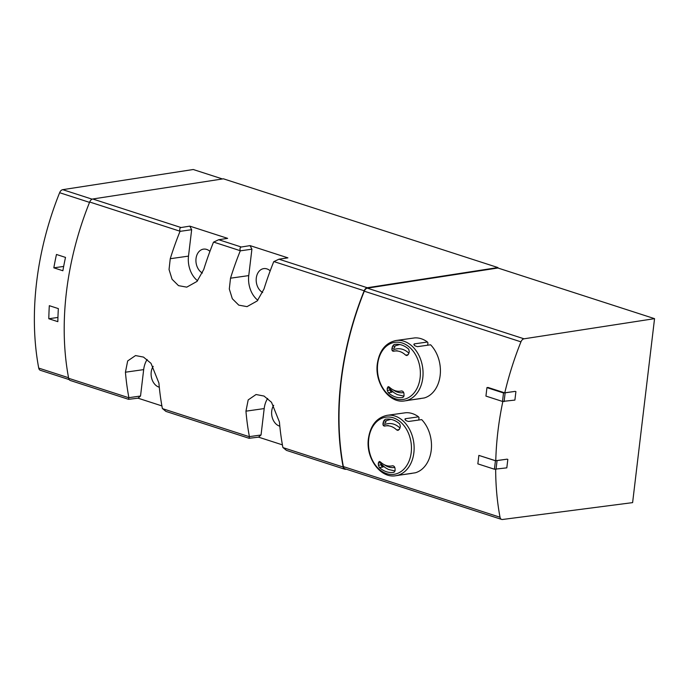 <?xml version="1.0" encoding="UTF-8"?>
<svg xmlns="http://www.w3.org/2000/svg" width="689" height="689" viewBox="0 0 689 689"><rect width="100%" height="100%" fill="white"/><g stroke="black" fill="none" stroke-linecap="round" stroke-linejoin="round"><path stroke-width="1.03" d="M504.761 392.868L488.019 387.459L486.942 387.614L503.513 392.971L515.234 391.378L504.761 392.868A228.102 144.785 107.9 0 1 520.944 341.847L364.274 291.197A228.102 144.785 107.9 0 0 343.355 466.582A4.556 2.894 107.9 0 0 344.956 468.761L501.626 519.411A4.556 2.894 107.9 0 0 502.479 519.489L632.614 502.625L654.55 318.654L524.019 338.807A4.556 2.894 107.9 0 0 520.944 341.847M495.667 469.355A228.102 144.785 107.9 0 0 500.025 517.232A4.556 2.894 107.9 0 0 501.626 519.411M495.77 460.777L478.864 455.395L495.434 460.752L507.156 459.158L495.77 460.777A228.102 144.785 107.9 0 1 502.841 401.48M654.55 318.654L497.88 268.004L497.932 267.556L367.263 287.735A4.556 2.894 107.9 0 0 364.188 290.767A227.646 144.492 107.9 0 0 343.165 467.047A4.556 2.894 107.9 0 0 344.758 469.226L286.443 450.373L282.886 447.462A227.646 144.492 -72.1 0 1 279.424 421.987L271.518 402.307L264.025 396.054L256.05 394.521L248.186 399.904L245.947 411.169A227.646 144.492 107.9 0 0 249.409 436.637L249.082 438.29L258.521 437.145L282.404 444.861M250.073 245.62L241.305 247.015C240.091 247.317 239.729 248.548 240.237 250.693L240.272 250.839A227.646 144.492 107.9 0 0 230.514 278.192L229.308 289.001L232.322 298.733L238.764 305.132L247.024 306.631L257.247 300.912L263.99 289.01A227.646 144.492 -72.1 0 1 273.748 261.665L278.967 259.193L287.907 257.85L250.073 245.62L251.907 249.185L248.755 275.6A22.763 16.803 -98.1 0 0 257.832 300.266M189.811 226.138L181.043 227.534C179.829 227.835 179.476 229.067 179.975 231.211L180.018 231.358A227.646 144.492 107.9 0 0 170.252 258.711L169.046 269.52L172.061 279.252L178.511 285.651L186.762 287.149L196.985 281.431L203.729 269.528A227.646 144.492 -72.1 0 1 213.495 242.183L218.706 239.712L227.646 238.368L189.811 226.138L191.654 229.704L188.502 256.119A22.763 16.803 -98.1 0 0 197.571 280.785M181.043 227.534L92.757 198.992A4.556 2.894 107.9 0 0 89.682 202.015A227.646 144.492 107.9 0 0 68.659 378.304A4.556 2.894 107.9 0 0 70.252 380.474L128.567 399.327L138.007 398.182L161.889 405.907M249.082 438.29L165.928 411.411L162.371 408.499A227.646 144.492 -72.1 0 1 158.909 383.024L151.003 363.344L143.51 357.091L135.535 355.567L127.672 360.941L125.432 372.206A227.646 144.492 107.9 0 0 128.895 397.674L128.567 399.327M346.317 469.2L345.611 469.295A4.556 2.894 107.9 0 1 344.758 469.226M497.932 267.556L223.425 178.813L92.757 198.992M222.469 178.959L193.247 169.511L62.716 189.664A4.556 2.894 107.9 0 0 59.633 192.705A228.102 144.785 107.9 0 0 38.722 368.09A4.556 2.894 107.9 0 0 40.324 370.277L69.158 379.596M53.828 267.832L62.871 270.751A228.102 144.785 107.9 0 1 65.507 257.402L56.464 254.474A228.102 144.785 107.9 0 0 53.828 267.832L63.664 266.436M48.807 318.74L57.842 321.66A228.102 144.785 107.9 0 1 58.35 308.603L49.315 305.683A228.102 144.785 107.9 0 0 48.807 318.74L57.945 317.44M524.019 338.807L367.349 288.157A4.556 2.894 107.9 0 0 364.274 291.197M367.349 288.157L497.88 268.004M270.2 270.829A12.523 9.241 -98.1 0 0 263.741 268.615A12.523 9.241 -98.1 0 0 256.196 279.217A12.523 9.241 -98.1 0 0 262.681 292.524M240.272 250.839L251.907 249.185M209.938 251.347A12.523 9.241 -98.1 0 0 203.479 249.134A12.523 9.241 -98.1 0 0 195.934 259.736A12.523 9.241 -98.1 0 0 202.42 273.042M180.018 231.358L191.654 229.704M128.895 397.674L140.53 396.02L138.007 398.182M153.199 366.35A12.523 9.241 -98.1 0 0 151.769 378.674A12.523 9.241 -98.1 0 0 159.297 387.227M147.136 359.486A22.763 16.803 -98.1 0 0 143.674 369.614L140.53 396.02M267.651 398.449A22.763 16.803 -98.1 0 0 264.188 408.577L261.045 434.983L258.521 437.145M249.409 436.637L261.045 434.983M273.714 405.304A12.523 9.241 -98.1 0 0 272.284 417.637A12.523 9.241 -98.1 0 0 279.812 426.19M478.864 455.395L477.847 463.869L494.418 469.226L506.811 467.857L507.827 459.374M497.027 460.907L496.02 469.39M495.434 460.752L494.418 469.226M486.942 387.614L485.934 396.089L502.505 401.446L514.898 400.076L515.906 391.593M505.115 393.126L504.098 401.609M503.513 392.971L502.505 401.446M383.041 423.235A101.808 64.62 107.9 0 1 383.627 421.039L386.029 421.074A98.139 62.294 107.9 0 0 385.547 422.874L383.041 423.235C382.791 425.104 383.334 426.052 384.677 426.078A20.257 14.96 81.9 0 1 385.711 425.88A20.257 14.96 81.9 0 1 396.709 429.962L399.198 429.609M378.295 463.094L379.26 461.441L380.397 461.906A20.257 14.96 81.9 0 0 391.404 465.997A20.257 14.96 81.9 0 0 392.437 465.798C393.884 465.807 394.745 466.703 395.03 468.503A101.808 64.62 -72.1 0 0 395.098 470.604L394.039 472.275A26.862 19.826 81.9 0 1 393.376 472.387A26.862 19.826 81.9 0 1 379.406 467.547L378.356 465.196A101.808 64.62 107.9 0 1 378.295 463.094L380.793 462.732A98.139 62.294 107.9 0 0 380.862 464.464L381.603 466.091L383.093 467.021A26.862 19.826 81.9 0 1 380.879 464.739M383.627 421.039L385.16 419.3A26.862 19.826 81.9 0 1 385.823 419.188A26.862 19.826 81.9 0 1 399.792 424.028L400.361 426.448A101.808 64.62 -72.1 0 0 399.784 428.644L398.044 430.41L396.709 429.962M388.174 419.145L389.164 419.101M404.882 419.145L405.451 418.697C404.572 419.808 405.623 420.738 408.594 421.47L421.677 419.618A30.505 22.522 81.9 0 1 431.228 450.313A30.505 22.522 81.9 0 1 415.338 472.783L398.707 475.255M399.904 475.083L411.781 473.395M405.296 419.989L405.451 418.697L418.524 416.836A30.505 22.522 81.9 0 0 405.804 412.728L387.149 415.321A30.505 22.522 81.9 0 1 413.727 442.364A30.505 22.522 81.9 0 1 395.727 475.729L398.552 475.324M418.748 420.032L419.024 417.672L418.524 416.836M391.963 348.41A101.808 64.62 107.9 0 1 392.549 346.214L394.952 346.248A98.139 62.294 107.9 0 0 394.47 348.057L391.963 348.41C391.714 350.279 392.256 351.226 393.6 351.252A20.257 14.96 81.9 0 1 394.633 351.054A20.257 14.96 81.9 0 1 405.632 355.145L408.121 354.792M387.218 388.269L388.183 386.615L389.319 387.08A20.257 14.96 81.9 0 0 400.326 391.171A20.257 14.96 81.9 0 0 401.36 390.973C402.807 390.982 403.668 391.886 403.952 393.677A101.808 64.62 -72.1 0 0 404.021 395.779L402.962 397.45A26.862 19.826 81.9 0 1 402.298 397.562A26.862 19.826 81.9 0 1 388.329 392.721L387.278 390.37A101.808 64.62 107.9 0 1 387.218 388.269L389.716 387.916A98.139 62.294 107.9 0 0 389.776 389.638L390.517 391.266L392.015 392.196A26.862 19.826 81.9 0 1 389.802 389.922M392.549 346.214L394.082 344.474A26.862 19.826 81.9 0 1 394.745 344.371A26.862 19.826 81.9 0 1 408.715 349.211L409.283 351.631A101.808 64.62 -72.1 0 0 408.706 353.819L406.966 355.584L405.632 355.145M397.097 344.319L398.087 344.276M413.805 344.328L414.373 343.871C413.495 344.982 414.545 345.912 417.517 346.653L430.599 344.793A30.505 22.522 81.9 0 1 440.15 375.488A30.505 22.522 81.9 0 1 424.26 397.958L407.63 400.43M408.827 400.257L420.703 398.569M414.218 345.163L414.373 343.871L427.447 342.02A30.505 22.522 81.9 0 0 414.726 337.903L396.072 340.504A30.505 22.522 81.9 0 1 422.65 367.538A30.505 22.522 81.9 0 1 404.65 400.903L407.475 400.507M427.671 345.206L427.947 342.846L427.447 342.02M500.025 517.232L343.355 466.582M343.165 467.047L282.99 447.6M364.188 290.767L273.886 261.57M240.237 250.693L213.624 242.089M179.975 231.211L89.682 202.015M128.826 397.751L68.659 378.304M249.34 436.714L162.475 408.637M241.305 247.015L218.706 239.712M367.263 287.735L278.967 259.193M38.722 368.09L68.547 377.736M59.633 192.705L89.536 202.377M62.716 189.664L92.128 199.173M230.514 278.192L248.755 275.6M170.252 258.711L188.502 256.119M125.432 372.206L143.674 369.614M245.947 411.169L264.188 408.577M391.016 419.377L390.499 419.446A25.949 19.154 81.9 0 1 391.051 419.377M383.265 425.38A22.134 16.338 81.9 0 1 399.947 428.007M394.78 467.4A22.134 16.338 81.9 0 1 384.178 464.662M399.939 344.552L399.422 344.621A25.949 19.154 81.9 0 1 399.973 344.56M392.187 350.563A22.134 16.338 81.9 0 1 408.87 353.19M403.702 392.575A22.134 16.338 81.9 0 1 393.1 389.836M368.753 438.867A28.869 21.307 81.9 0 1 403.47 424.992A28.869 21.307 81.9 0 1 397.708 473.334A28.869 21.307 81.9 0 1 368.753 438.867M385.16 419.3L386.486 419.11M379.406 467.547L383.093 467.021M378.356 465.196L380.896 464.834M377.675 364.05A28.869 21.307 81.9 0 1 412.392 350.176A28.869 21.307 81.9 0 1 406.631 398.509A28.869 21.307 81.9 0 1 377.675 364.05M394.082 344.474L395.408 344.293M388.329 392.721L392.015 392.196M387.278 390.37L389.819 390.008M380.828 463.637L385.117 467.555L388.467 469.467L395.081 470.992M390.499 419.446L386.15 420.695M389.75 388.811L394.039 392.739L397.389 394.642L404.004 396.166M399.422 344.621L395.073 345.878M387.149 415.321C376.719 417.603 370.475 425.346 368.426 438.548C365.54 457.806 380.294 478.597 395.727 475.729M391.404 465.997L392.928 465.781M385.711 425.88L388.191 425.526M396.072 340.504C385.642 342.786 379.398 350.52 377.339 363.723C374.463 382.981 389.216 403.771 404.65 400.903M400.326 391.171L401.851 390.956M394.633 351.054L397.114 350.701"/></g></svg>

